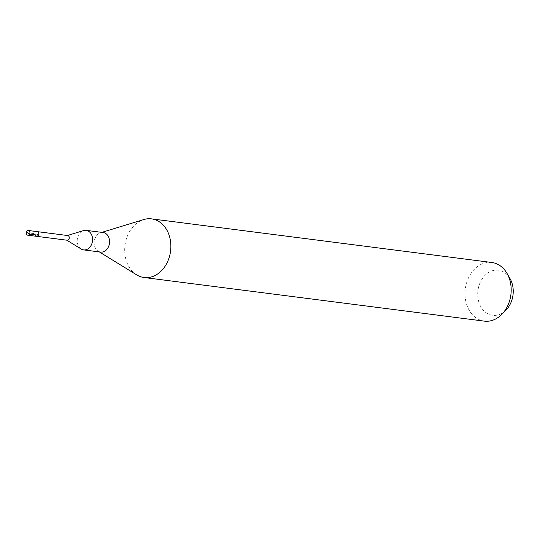 <?xml version="1.0" encoding="UTF-8"?>
<svg xmlns="http://www.w3.org/2000/svg" width="540" height="540" viewBox="0 0 540 540"><rect width="100%" height="100%" fill="white"/><g stroke="black" fill="none" stroke-linecap="round" stroke-linejoin="round"><path stroke-width="0.41" stroke-dasharray="2.7 2.03" d="M35.856 235.98A2.363 1.836 97.3 0 1 35.228 233.219A2.363 1.836 97.3 0 1 37.233 231.633A2.363 1.836 -82.7 0 0 35.228 233.219A2.363 1.836 -82.7 0 0 35.856 235.98A2.363 1.836 -82.7 0 0 36.632 236.324M67.743 235.548A2.363 1.836 -82.7 0 0 67.122 235.602A2.363 1.836 -82.7 0 0 65.637 237.512A2.363 1.836 -82.7 0 0 66.359 239.888A2.363 1.836 -82.7 0 0 66.555 240.023A2.363 1.836 -82.7 0 0 67.142 240.232M81.189 249.028A9.855 7.655 97.3 0 1 80.386 248.447A9.855 7.655 97.3 0 1 77.382 238.552A9.855 7.655 97.3 0 1 83.552 230.58M103.133 232.531A9.855 7.655 -82.7 0 0 100.548 232.76A9.855 7.655 -82.7 0 0 94.379 240.732A9.855 7.655 -82.7 0 0 97.382 250.628A9.855 7.655 -82.7 0 0 98.186 251.208A9.855 7.655 -82.7 0 0 100.629 252.079M136.701 274.887A29.558 22.97 97.3 0 1 134.285 273.152A29.558 22.97 97.3 0 1 125.273 243.466A29.558 22.97 97.3 0 1 143.789 219.557M491.859 262.494A29.558 22.97 -82.7 0 0 466.776 282.272A29.558 22.97 -82.7 0 0 474.599 316.771A29.558 22.97 -82.7 0 0 484.339 321.131M509.996 278.546A22.734 17.665 -82.7 0 0 505.858 273.557A22.734 17.665 -82.7 0 0 481.066 280.719A22.734 17.665 -82.7 0 0 485.096 311.951A22.734 17.665 -82.7 0 0 505.946 310.169M38.434 235.231L36.936 233.982L27.392 232.754M98.186 251.208L99.333 251.91M100.548 232.76L101.837 232.369"/><path stroke-width="0.81" d="M27 234.839A2.363 1.836 97.3 0 1 26.372 232.085A2.363 1.836 97.3 0 1 28.377 230.499A2.363 1.836 97.3 0 1 29.16 230.85A2.363 1.836 97.3 0 1 29.788 233.611A2.363 1.836 97.3 0 1 27.776 235.19A2.363 1.836 97.3 0 1 27 234.839M38.016 231.984A2.363 1.836 -82.7 0 0 37.233 231.633A2.363 1.836 97.3 0 1 38.016 231.984A2.363 1.836 97.3 0 1 38.644 234.745A2.363 1.836 97.3 0 1 36.632 236.324A2.363 1.836 -82.7 0 0 38.644 234.745A2.363 1.836 -82.7 0 0 38.016 231.984M35.856 235.98A2.363 1.836 97.3 0 0 36.632 236.324L67.142 240.232A2.363 1.836 -82.7 0 0 69.147 238.653A2.363 1.836 -82.7 0 0 68.519 235.892A2.363 1.836 -82.7 0 0 67.743 235.548L28.377 230.499M67.433 235.507L83.552 230.58A9.855 7.655 97.3 0 1 86.137 230.351A9.855 7.655 97.3 0 1 89.383 231.809A9.855 7.655 97.3 0 1 91.989 243.304A9.855 7.655 97.3 0 1 83.633 249.899A9.855 7.655 97.3 0 1 81.189 249.028L66.832 240.199M83.633 249.899L100.629 252.079A9.855 7.655 -82.7 0 0 108.986 245.484A9.855 7.655 -82.7 0 0 106.38 233.982A9.855 7.655 -82.7 0 0 103.133 232.531L86.137 230.351M101.837 232.369L143.789 219.557A29.558 22.97 97.3 0 1 151.544 218.869A29.558 22.97 97.3 0 1 161.278 223.229A29.558 22.97 97.3 0 1 169.108 257.728A29.558 22.97 97.3 0 1 144.025 277.506A29.558 22.97 97.3 0 1 136.701 274.887L99.333 251.91M144.025 277.506L484.339 321.131A29.558 22.97 -82.7 0 0 501.707 314.449A29.558 22.97 -82.7 0 0 506.979 273.334A29.558 22.97 -82.7 0 0 501.593 266.848A29.558 22.97 -82.7 0 0 491.859 262.494L151.544 218.869M501.707 314.449L505.946 310.169A22.734 17.665 -82.7 0 0 509.996 278.546L506.979 273.334M27.392 232.754L29.579 234.097L38.434 235.231M36.632 236.324L27.776 235.19"/></g></svg>

